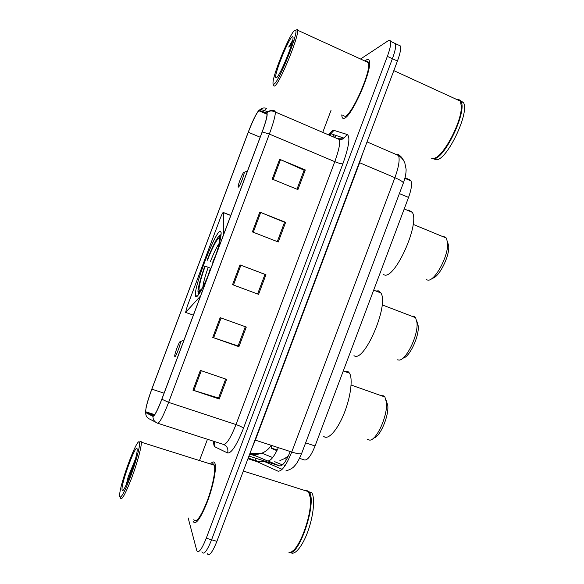 <?xml version="1.0" encoding="UTF-8"?>
<svg xmlns="http://www.w3.org/2000/svg" width="584" height="584" viewBox="0 0 584 584"><rect width="100%" height="100%" fill="white"/><g stroke="black" fill="none" stroke-linecap="round" stroke-linejoin="round"><path stroke-width="0.88" d="M223.409 235.111L223.438 212.532C223.073 211.956 222.022 213.875 220.278 218.299L187.311 306.118L185.566 312.455L200.546 296.008M215.233 256.887C219.292 244.674 221.263 236.593 221.139 232.629L220.409 231.198C215.934 229.76 194.019 286.145 195.37 295.467L195.793 296.752C197.823 297.256 202.13 289.752 208.722 274.239M276.911 450.666L271.648 448.439L271.677 445.468M334.048 136.736L333.654 137.058M405.011 177.748L409.895 179.828L410.954 180.909C412.18 184.04 411.377 189.544 408.544 197.436L315.061 445.979C311.162 455.629 307.651 460.294 304.534 459.973L299.541 458.352M274.728 449.87L274.677 449.162M207.24 553.683C209.181 556.603 212.401 552.486 216.905 541.332L397.434 61.028C400.128 53.67 401.142 48.662 400.485 45.997L398.544 45.085M201.911 551.807L202.035 552.187C203.904 555.092 207.094 550.953 211.598 539.777L392.404 58.699C395.098 51.334 396.134 46.326 395.514 43.669L393.623 42.785M287.656 457.287L286.853 456.987M286.635 457.155L287.708 457.279M193.048 521.111L193.18 521.512C195.786 525.344 200.516 518.76 207.371 501.744C213.306 485.99 216.752 468.098 214.956 463.419L214.839 463.119C213.992 461.324 212.532 461.608 210.459 463.995C212.532 461.608 213.992 461.324 214.839 463.119L214.956 463.419C216.752 468.098 213.306 485.99 207.371 501.744C200.516 518.76 195.786 525.344 193.18 521.512L193.048 521.111M344.436 118.194C352.006 116.362 372.855 68.642 369.329 60.853C368.84 59.312 367.832 59.035 366.299 60.006L364.993 61.05L366.299 60.006C367.832 59.035 368.84 59.312 369.329 60.853C372.855 68.642 352.006 116.362 344.436 118.194C343.231 118.727 342.428 118.34 342.027 117.048C342.428 118.34 343.231 118.727 344.436 118.194M145.65 411.997L145.613 411.727C145.766 407.639 147.847 400.113 151.847 389.148L248.28 132.239C253.361 119.224 256.967 112.099 259.099 110.865L266.647 113.515L267.005 114.391C266.99 117.311 265.362 123.188 262.114 132.006L161.834 399.127C157.6 410.077 154.702 415.655 153.139 415.866L145.65 411.997M145.467 412.472L152.957 416.399C154.548 416.188 157.519 410.472 161.87 399.237L262.209 131.947C266.341 120.596 267.888 114.274 266.851 112.989L259.296 110.383L258.559 110.756C255.938 114.004 252.485 121.18 248.2 132.291L151.825 389.061C149.263 395.952 147.372 401.967 146.161 407.121L145.467 412.472M202.035 552.187C203.904 555.092 207.094 550.953 211.598 539.777L392.404 58.699C395.098 51.334 396.134 46.326 395.514 43.669L400.485 45.997M341.757 114.909L342.027 117.048L341.757 114.909M331.07 110.237L322.748 132.378M207.466 439.27L199.553 460.331M188.165 517.964L196.815 550.683C198.611 553.574 201.765 549.42 206.269 538.222L387.353 56.371C390.061 48.99 391.119 43.983 390.528 41.34C390.17 40.172 389.382 39.982 388.178 40.763L360.554 59.02M279.648 159.286L305.308 169.944L297.92 189.596L272.21 179.098L279.648 159.286L280.524 159.666L273.093 179.456M220.175 317.652L246.287 327.055L238.914 346.677L212.751 337.435L220.175 317.652M200.37 370.395L226.628 379.381L219.263 398.996L192.946 390.17L200.37 370.395M259.814 212.102L285.62 222.336L278.247 241.98L252.383 231.899L259.814 212.102L260.705 212.459L253.273 232.249M239.987 264.888L265.946 274.706L258.573 294.343L232.556 284.678L239.987 264.888L240.885 265.231L233.461 285.014L232.556 284.678M265.946 274.706L264.975 274.392M258.573 294.343L233.461 285.014M257.646 293.913L264.975 274.385L240.885 265.231M285.62 222.336L284.525 222.351M277.291 241.608L284.547 222.292L260.705 212.459M219.263 398.996L218.584 397.901M225.665 379.053L218.54 398.003L192.946 390.17M238.914 346.677L238.111 345.911M245.324 326.712L238.089 345.969L212.751 337.435M305.308 169.944L304.082 170.287M296.971 189.209L304.118 170.185L280.524 159.666M139.554 442.811L139.372 442.154C137.408 436.92 120.195 482.822 119.647 494.757L119.618 495.925C120.421 499.612 123.954 493.473 130.21 477.5C135.758 462.762 140.123 446.366 139.554 442.811M120.428 497.539L120.443 497.867C121.479 501.109 125.195 494.546 131.59 478.186C137.262 463.09 141.751 446.307 141.313 442.212L141.08 441.292L139.342 442.11M193.844 519.65C196.297 523.242 200.728 517.066 207.152 501.123C212.707 486.363 215.941 469.594 214.262 465.192L214.16 464.93C213.605 463.689 212.722 463.484 211.525 464.331M308.169 491.268L305.658 490.261L304.724 490.45M288.854 552.216C298.548 558.399 317.499 501.795 309.177 491.859L306.023 490.042L304.614 490.421M122.027 489.509L122.202 490.341C123.545 494.633 136.868 459.097 137.145 450.483L137.145 449.227C136.634 441.548 121.384 482.172 122.027 489.509M135.335 459.258L128.217 476.697L126.283 484.611M290.525 552.391C294.475 556.136 302.57 546.456 308.096 530.798C313.659 515.19 315.185 497.794 311.747 492.67L311.498 492.319M292.248 551.201C300.95 546.814 312.513 512.861 310.433 497.991L309.17 492.772M289.817 552.238C298.307 552.595 312.659 514.314 310.279 497.67L308.367 491.326M126.918 483.216L133.429 465.733M128.217 476.697L134.977 460.557M397.339 359.81L398.967 360.094C406.092 360.467 418.29 335.479 417.012 322.842L415.625 317.681L413.749 316.192L411.764 316.207M353.977 355.627C363.934 363.81 389.462 304.724 380.841 292.942L378.344 290.839L375.87 291.022M219.92 235.133L218.847 237.987C216.248 240.199 212.437 247.609 207.415 260.201L207.094 260.084C212.737 245.879 217.014 237.564 219.92 235.133L221.088 234.607M220.956 235.717L220.81 235.323M198.83 294.292L199.202 293.73M219.694 241.944L219.657 238.089L220.737 235.213M198.684 293.971L199.757 291.095L202.349 288.211M219.883 240.316L218.847 237.987M198.575 294.65L197.91 291.124C198.494 285.737 200.808 277.378 204.853 266.056L210.941 268.326M204.853 266.056L205.167 266.195C200.655 278.999 198.633 287.138 199.093 290.598L198.027 293.445M210.919 268.377L205.167 266.195M199.093 290.598L201.465 289.503M403.004 358.094C409.318 357.569 419.305 336.603 418.224 325.945L416.837 321.2M367.365 439.445L369.803 440.146C376.87 440.161 387.995 414.961 386.433 402.296L384.9 396.981L383.768 395.857L380.965 395.587M180.332 341.698C179.777 340.187 174.85 352.648 174.718 355.882L174.769 356.532C175.368 358.445 181.281 342.706 180.339 341.706L184.04 339.968M323.646 436.263C327.733 440.606 336.961 430.904 343.75 414.341C350.582 397.828 353.086 378.943 349.524 373.183L347.991 371.519L344.458 371.373M373.68 438.015C379.899 437.336 389.083 416.1 387.761 405.347L386.185 400.412M426.203 279.678L428.072 280.167C435.211 280.846 448.621 255.639 447.621 243.017L446.402 238.089L443.752 236.476L442.723 236.571M243.929 172.287C242.864 172.419 238.279 183.653 238.148 186.449L238.36 187.136C239.535 187.172 244.981 173.2 244.119 172.353L243.929 172.287M383.148 274.473L384.323 274.933C395.032 279.386 420.21 223.417 412.238 212.284L408.712 210.101L407.508 210.313M432.204 278.283C438.584 277.984 449.57 256.843 448.731 246.214L447.519 241.71M294.278 30.645C289.022 35.668 273.56 73.314 273.035 82.14C272.837 84.184 273.246 84.79 274.268 83.95C279.305 80.847 298.599 32.689 295.738 30.178L294.278 30.645M273.677 85.06C273.757 86.169 274.203 86.395 275.013 85.724C279.918 82.84 298.84 36.704 297.679 30.259L297.497 29.463L295.738 30.178M342.874 115.398L345.122 116.377C352.247 114.566 371.738 69.927 368.431 62.627C368.044 61.364 367.263 61.006 366.095 61.561M432.459 158.571L433.569 158.49C442.606 158.045 462.068 121.91 461.324 106.23L460.353 101.142C459.499 99.579 458.206 98.988 456.476 99.36M431.715 158.432L434.116 158.724C444.986 158.33 467.485 110.668 460.907 101.397L459.024 99.667M433.335 158.819L436.591 159.804C447.534 159.447 470.054 111.836 463.397 102.543L460.404 100.63M276.685 77.511C280.057 75.285 292.613 45.238 293.022 38.288C293.19 36.536 292.796 36.135 291.854 37.091C287.386 41.209 273.823 75.548 275.816 77.628L276.685 77.511M292.686 40.259L288.7 47.056L291.671 44.129M459.864 100.674L459.477 100.74M435.211 157.906C444.679 154.95 462.112 121.231 461.433 106.587L461.324 106.23M457.841 99.689L457.199 99.696M288.7 47.056L292.307 41.844M293.825 40.347L294.19 40.121M294.504 39.997L295.519 40.537M185.946 312.52L193.355 315.17M249.967 453.381L267.326 460.871C270.151 461.564 273.83 457.162 278.371 447.658M271.195 445.315C268.925 448.994 265.815 451.614 261.866 453.184C257.997 454.622 254.12 454.739 250.237 453.534L249.945 453.439M305.629 442.854L315.061 445.979M399.376 193.581L408.544 197.436M223.438 212.634L230.768 215.503M255.434 458.141L256.055 460.579L257.033 461.63L247.959 458.725M216.905 541.332L206.269 538.222M397.434 61.028L387.353 56.371M331.186 133.809L330.106 135.532M265.048 461.229L257.033 461.63L277.853 471.098C281.729 471.726 286.357 465.368 291.737 452.023L255.361 440.139L251.777 448.563M301.68 453.352L301.629 453.498C300.753 454.308 297.453 453.819 291.737 452.023L394.894 177.704L359.627 162.724L255.361 440.139L254.982 440.022M403.288 183.172L403.347 183.033C403.201 181.88 400.383 180.106 394.894 177.704C398.733 167.053 399.952 159.658 398.551 155.519L397.084 154.001M362.489 153.993L359.627 162.724L359.269 162.571M397.47 154.169C400.164 155.49 402.172 157.534 403.478 160.293M278.371 471.251L277.853 471.098M268.749 461.265L279.539 465.886C282.51 466.361 286.08 461.579 290.255 451.541M279.889 465.988L248.952 456.06M256.661 456.294L249.711 454.053M286.591 459.367L284.488 458.549M334.442 137.401L336.457 135.583M151.847 389.148L164.06 393.2M328.777 134.218L332.756 130.517L333.96 130.385L347.246 134.517C350.415 136.86 348.947 146.628 342.859 163.819L243.47 428.284C236.754 445.183 231.454 453.41 227.585 452.972L215.036 446.921C214.021 446.373 213.561 444.49 213.664 441.263M155.578 422.152L150.015 419.246C147.161 418.129 145.73 416.034 145.723 412.946M332.771 136.678L334.282 134.853M262.209 131.947L269.355 134.065L168.623 402.376L161.87 399.237M266.851 112.989L268.005 111.821C270.115 110.267 272.392 109.96 274.83 110.909L275.341 112.026C275.407 115.698 273.414 123.041 269.355 134.065L334.785 161.658C338.72 150.84 340.289 143.474 339.486 139.561L338.508 138.262L343.918 138.101L347.246 134.517M157.731 423.247L223.468 444.424C226.497 444.628 230.673 438.007 236.002 424.568L168.623 402.376C163.286 416.122 159.607 423.064 157.585 423.203C154.512 421.998 152.964 419.728 152.957 416.399M259.296 110.383L260.362 109.303C262.311 107.858 264.421 107.58 266.684 108.456L264.384 110.632M243.47 428.284C242.448 427.181 239.958 425.948 236.002 424.568L334.785 161.658C338.683 163.228 341.37 163.951 342.859 163.819M227.585 452.972C228.526 448.994 227.213 446.169 223.657 444.49M215.036 446.921L214.445 441.519M258.559 110.756L260.362 109.303L268.005 111.821C268.304 111.675 270.866 109.901 275.341 112.026L339.486 139.561C342.348 139.35 343.823 138.861 343.918 138.101L330.873 133.707L333.96 130.385M259.099 110.865L266.99 114.238M248.28 132.239L260.157 137.218M145.898 412.457L154.256 415.173M221.081 317.981L213.656 337.749M201.276 370.709L193.859 390.462M219.423 243.024C216.985 246.36 213.999 252.471 210.459 261.347M216.233 253.865L212.693 262.187M208.211 267.355C204.999 276.436 203.217 283.058 202.852 287.219M210.437 268.195L207.583 276.947M272.67 457.542L261.866 453.184L252.346 453.447L250.178 452.812M288.54 455.571L287.036 456.849C285.393 458.228 283.014 459.433 279.904 460.455M271.538 448.14L277.247 450.001M404.865 178.317L410.954 180.909M197.319 296.176L195.37 295.467M223.438 212.532L230.797 215.423M282.145 469.324L264.333 461.506L257.712 461.214L248.207 458.06M285.853 470.945C290.233 469.631 293.219 467.864 294.81 465.652C296.687 463.886 298.957 459.834 301.629 453.498L403.347 183.033C405.252 177.843 406.172 173.244 406.106 169.25L404.8 162.834C403.391 159.731 401.31 157.293 398.551 155.519L367.037 141.897M251.113 453.907L249.908 453.52M284.459 465.755L285.08 465.63M282.444 464.915L274.714 461.681M145.613 411.727L154.65 414.655M328.668 134.919L331.077 132.97L330.873 133.707M145.701 410.056L145.657 411.997M390.528 41.34L395.514 43.669M334.128 136.948L333.544 137.014M139.372 442.154L141.08 441.292M305.658 490.261L306.023 490.042M123.516 489.655L122.202 490.341M311.747 492.67L309.177 491.859M308.6 491.677L243.324 471.047M214.262 465.192L141.313 442.212M380.841 292.942L373.665 290.168M415.625 317.681L382.119 304.863M418.224 325.945L417.012 322.842M349.524 373.183L343.282 370.95M384.9 396.981L351.101 385.024M387.761 405.347L386.433 402.296M412.238 212.284L404.216 208.948M244.119 172.353L247.506 170.915M446.402 238.089L413.151 224.38M448.731 246.214L447.621 243.017M277.079 77.11L275.816 77.628M463.397 102.543L460.907 101.397M460.353 101.142L393.828 70.627M368.431 62.627L297.679 30.259"/></g></svg>
